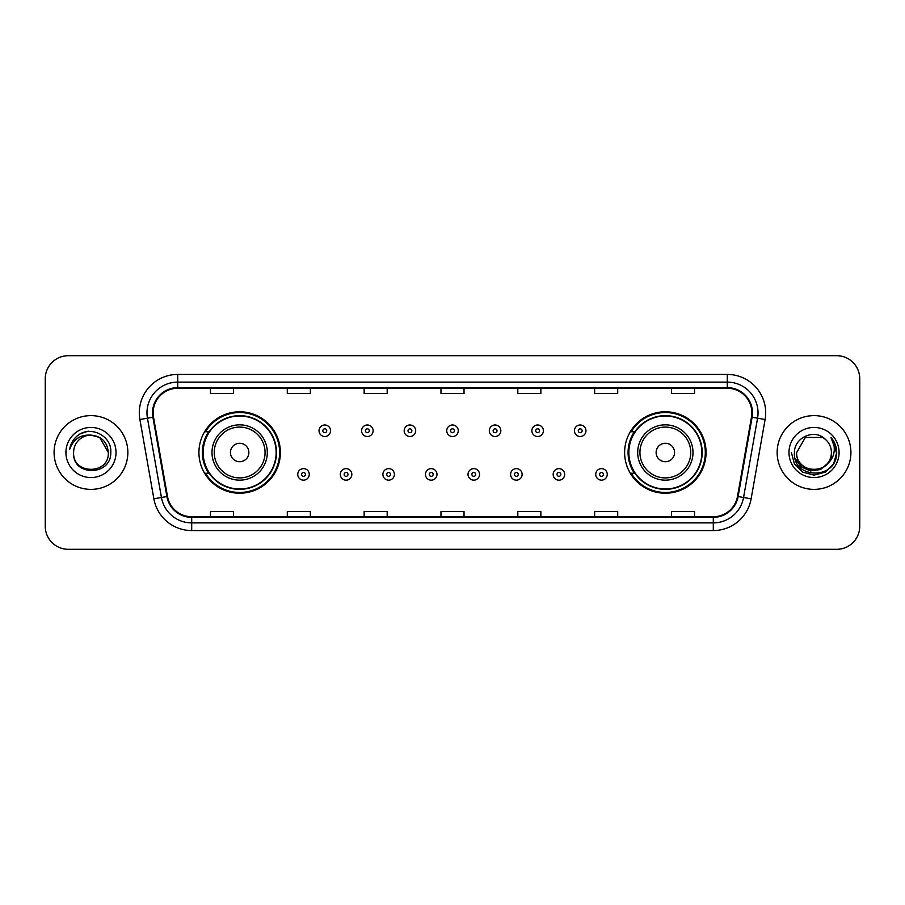 <?xml version="1.0" encoding="UTF-8"?>
<svg xmlns="http://www.w3.org/2000/svg" width="905" height="905" viewBox="0 0 905 905"><rect width="100%" height="100%" fill="white"/><g stroke="black" fill="none" stroke-linecap="round" stroke-linejoin="round"><path stroke-width="1.36" d="M624.62 452.5A40.725 40.725 0 0 0 665.345 493.225A40.725 40.725 0 0 0 706.07 452.5A40.725 40.725 0 0 0 665.345 411.775A40.725 40.725 0 0 0 624.62 452.5M198.93 452.5A40.725 40.725 0 0 0 239.655 493.225A40.725 40.725 0 0 0 280.38 452.5A40.725 40.725 0 0 0 239.655 411.775A40.725 40.725 0 0 0 198.93 452.5M208.693 473.247A37.263 37.263 0 0 1 208.693 431.753M634.382 473.247A37.263 37.263 0 0 1 634.382 431.753M45.25 378.731L45.25 526.269A23.055 23.055 0 0 0 68.305 549.312L836.695 549.312A23.055 23.055 0 0 0 859.75 526.269L859.75 378.731A23.055 23.055 0 0 0 836.695 355.688L68.305 355.688A23.055 23.055 0 0 0 45.25 378.731L45.25 526.269M54.085 452.5A36.879 36.879 0 0 0 90.975 489.379A36.879 36.879 0 0 0 127.854 452.5A36.879 36.879 0 0 0 90.975 415.621A36.879 36.879 0 0 0 54.085 452.5A36.879 36.879 0 0 0 90.975 489.379A36.879 36.879 0 0 0 127.854 452.5A36.879 36.879 0 0 0 90.975 415.621A36.879 36.879 0 0 0 54.085 452.5M777.146 452.5A36.879 36.879 0 0 0 814.025 489.379A36.879 36.879 0 0 0 850.915 452.5A36.879 36.879 0 0 0 814.025 415.621A36.879 36.879 0 0 0 777.146 452.5A36.879 36.879 0 0 0 814.025 489.379A36.879 36.879 0 0 0 850.915 452.5A36.879 36.879 0 0 0 814.025 415.621A36.879 36.879 0 0 0 777.146 452.5M153.137 412.85A24.593 24.593 0 0 1 177.719 388.268L727.281 388.268A24.593 24.593 0 0 1 751.489 417.126L737.507 496.415A24.593 24.593 0 0 1 713.298 516.732L191.702 516.732A24.593 24.593 0 0 1 167.493 496.415L153.511 417.126A24.593 24.593 0 0 1 153.137 412.85M152.515 412.85A25.204 25.204 0 0 0 152.9 417.228L166.882 496.528A25.204 25.204 0 0 0 191.702 517.355L713.298 517.355A25.204 25.204 0 0 0 738.118 496.528L752.1 417.228A25.204 25.204 0 0 0 727.281 387.645L177.719 387.645A25.204 25.204 0 0 0 152.515 412.85M139.89 419.524A38.417 38.417 0 0 1 177.719 374.432L727.281 374.432A38.417 38.417 0 0 1 765.11 419.524L751.127 498.825A38.417 38.417 0 0 1 713.298 530.568L191.702 530.568A38.417 38.417 0 0 1 153.873 498.825L139.89 419.524L147.447 418.189A30.736 30.736 0 0 1 177.719 382.114L727.281 382.114A30.736 30.736 0 0 1 757.553 418.189L743.559 497.49A30.736 30.736 0 0 1 713.298 522.886L191.702 522.886A30.736 30.736 0 0 1 161.441 497.49L147.447 418.189A30.736 30.736 0 0 1 146.983 412.85M836.695 355.688L68.305 355.688M68.305 549.312L836.695 549.312M859.75 526.269L859.75 378.731M738.118 496.528L743.559 497.49L757.553 418.189L765.11 419.524M440.973 388.268L440.973 393.471L464.027 393.471L464.027 388.268M364.138 388.268L364.138 393.471L387.182 393.471L387.182 388.268M287.292 388.268L287.292 393.471L310.347 393.471L310.347 388.268M210.458 388.268L210.458 393.471L233.513 393.471L233.513 388.268M517.818 388.268L517.818 393.471L540.862 393.471L540.862 388.268M594.653 388.268L594.653 393.471L617.708 393.471L617.708 388.268M671.487 388.268L671.487 393.471L694.542 393.471L694.542 388.268M464.027 516.732L464.027 511.529L440.973 511.529L440.973 516.732M387.182 516.732L387.182 511.529L364.138 511.529L364.138 516.732M310.347 516.732L310.347 511.529L287.292 511.529L287.292 516.732M233.513 516.732L233.513 511.529L210.458 511.529L210.458 516.732M540.862 516.732L540.862 511.529L517.818 511.529L517.818 516.732M617.708 516.732L617.708 511.529L594.653 511.529L594.653 516.732M694.542 516.732L694.542 511.529L671.487 511.529L671.487 516.732M108.34 452.5C109.403 474.91 72.536 474.91 73.599 452.5C71.981 476.777 111.553 476.222 110.772 452.5C112.118 435.893 90.545 425.124 77.762 435.497C73.248 439.106 70.545 443.767 69.651 449.457C73.237 439.264 80.341 434.49 90.975 435.124L99.652 437.454L108.34 452.5C109.403 474.91 72.536 474.91 73.599 452.5C72.536 474.91 109.403 474.91 108.34 452.5C109.403 474.91 72.536 474.91 73.599 452.5C72.536 474.91 109.403 474.91 108.34 452.5L99.652 437.454L90.975 435.124L99.652 437.454L108.34 452.5C107.31 441.945 101.518 436.153 90.975 435.124A17.376 17.376 0 0 0 73.599 452.5M65.918 452.5A25.057 25.057 0 0 0 90.975 477.557A25.057 25.057 0 0 0 116.021 452.5A25.057 25.057 0 0 0 90.975 427.443A25.057 25.057 0 0 0 65.918 452.5M77.762 435.497L80.206 433.857L88.226 431.142M248.875 452.5A9.22 9.22 0 0 0 239.655 443.28A9.22 9.22 0 0 0 230.436 452.5A9.22 9.22 0 0 0 239.655 461.72A9.22 9.22 0 0 0 248.875 452.5M267.314 452.5A27.659 27.659 0 0 0 239.655 424.841A27.659 27.659 0 0 0 211.996 452.5A27.659 27.659 0 0 0 239.655 480.159A27.659 27.659 0 0 0 267.314 452.5A27.659 27.659 0 0 1 239.655 480.159A27.659 27.659 0 0 1 211.996 452.5M276.149 452.5A36.494 36.494 0 0 0 239.655 416.006A36.494 36.494 0 0 0 203.15 452.5A36.494 36.494 0 0 0 239.655 488.994A36.494 36.494 0 0 0 276.149 452.5M279.611 452.5A39.956 39.956 0 0 1 205.503 473.247L209.213 473.247A36.845 36.845 0 0 0 276.5 452.591A36.845 36.845 0 0 0 209.213 431.753L205.503 431.753A39.956 39.956 0 0 1 279.611 452.5M674.564 452.5A9.22 9.22 0 0 0 665.345 443.28A9.22 9.22 0 0 0 656.125 452.5A9.22 9.22 0 0 0 665.345 461.72A9.22 9.22 0 0 0 674.564 452.5M693.004 452.5A27.659 27.659 0 0 0 665.345 424.841A27.659 27.659 0 0 0 637.686 452.5A27.659 27.659 0 0 0 665.345 480.159A27.659 27.659 0 0 0 693.004 452.5A27.659 27.659 0 0 1 665.345 480.159A27.659 27.659 0 0 1 637.686 452.5M701.85 452.5A36.494 36.494 0 0 0 665.345 416.006A36.494 36.494 0 0 0 628.851 452.5A36.494 36.494 0 0 0 665.345 488.994A36.494 36.494 0 0 0 701.85 452.5M705.3 452.5A39.956 39.956 0 0 1 631.192 473.247L634.903 473.247A36.845 36.845 0 0 0 702.19 452.591A36.845 36.845 0 0 0 634.903 431.753L631.192 431.753A39.956 39.956 0 0 1 705.3 452.5M831.401 452.5C832.464 474.91 795.597 474.91 796.66 452.5L805.348 437.454L822.713 437.454L825.405 439.377C814.749 428.201 794.228 437.409 794.42 452.5C792.463 479.311 835.937 480.012 836.65 453.801L836.684 452.5C836.616 446.798 834.727 441.798 830.994 437.488C833.833 442.138 834.829 447.149 833.991 452.5C833.177 457.059 830.96 460.781 827.34 463.665A17.376 17.376 0 0 0 831.401 452.5C832.464 474.91 795.597 474.91 796.66 452.5L805.348 437.454L822.713 437.454L825.405 439.377A17.376 17.376 0 0 1 831.401 452.5C832.464 474.91 795.597 474.91 796.66 452.5C795.755 468.145 818.12 476.121 827.34 463.665M828.448 462.727L820.609 469.514L810.326 470.951L800.868 466.675L794.963 458.134M788.979 452.5A25.057 25.057 0 0 0 814.025 477.557A25.057 25.057 0 0 0 839.082 452.5A25.057 25.057 0 0 0 814.025 427.443A25.057 25.057 0 0 0 788.979 452.5M830.994 437.488L836.673 453.156L835.62 445.633L836.673 453.156L835.62 445.633L836.673 453.156L831.163 437.681L836.673 453.156L831.163 437.681L836.684 452.5L833.652 463.824L825.36 472.116L814.025 475.148L802.701 472.116L794.409 463.824L791.377 452.5M831.163 437.681L836.673 453.167M330.551 430.757A5.758 5.758 0 0 1 324.793 436.515A5.758 5.758 0 0 1 319.035 430.757A5.758 5.758 0 0 1 324.793 424.988A5.758 5.758 0 0 1 330.551 430.757A5.758 5.758 0 0 0 324.793 424.988A5.758 5.758 0 0 0 319.035 430.757M373.12 430.757A5.758 5.758 0 0 1 367.362 436.515A5.758 5.758 0 0 1 361.604 430.757A5.758 5.758 0 0 1 367.362 424.988A5.758 5.758 0 0 1 373.12 430.757A5.758 5.758 0 0 0 367.362 424.988A5.758 5.758 0 0 0 361.604 430.757M415.689 430.757A5.758 5.758 0 0 1 409.931 436.515A5.758 5.758 0 0 1 404.173 430.757A5.758 5.758 0 0 1 409.931 424.988A5.758 5.758 0 0 1 415.689 430.757A5.758 5.758 0 0 0 409.931 424.988A5.758 5.758 0 0 0 404.173 430.757M458.258 430.757A5.758 5.758 0 0 1 452.5 436.515A5.758 5.758 0 0 1 446.742 430.757A5.758 5.758 0 0 1 452.5 424.988A5.758 5.758 0 0 1 458.258 430.757A5.758 5.758 0 0 0 452.5 424.988A5.758 5.758 0 0 0 446.742 430.757M500.827 430.757A5.758 5.758 0 0 1 495.069 436.515A5.758 5.758 0 0 1 489.311 430.757A5.758 5.758 0 0 1 495.069 424.988A5.758 5.758 0 0 1 500.827 430.757A5.758 5.758 0 0 0 495.069 424.988A5.758 5.758 0 0 0 489.311 430.757M543.396 430.757A5.758 5.758 0 0 1 537.638 436.515A5.758 5.758 0 0 1 531.88 430.757A5.758 5.758 0 0 1 537.638 424.988A5.758 5.758 0 0 1 543.396 430.757A5.758 5.758 0 0 0 537.638 424.988A5.758 5.758 0 0 0 531.88 430.757M585.965 430.757A5.758 5.758 0 0 1 580.207 436.515A5.758 5.758 0 0 1 574.449 430.757A5.758 5.758 0 0 1 580.207 424.988A5.758 5.758 0 0 1 585.965 430.757A5.758 5.758 0 0 0 580.207 424.988A5.758 5.758 0 0 0 574.449 430.757M297.745 474.401A5.758 5.758 0 0 1 303.503 468.632A5.758 5.758 0 0 1 309.272 474.401A5.758 5.758 0 0 1 303.503 480.159A5.758 5.758 0 0 1 297.745 474.401A5.758 5.758 0 0 0 303.503 480.159A5.758 5.758 0 0 0 309.272 474.401M340.314 474.401A5.758 5.758 0 0 1 346.072 468.632A5.758 5.758 0 0 1 351.841 474.401A5.758 5.758 0 0 1 346.072 480.159A5.758 5.758 0 0 1 340.314 474.401A5.758 5.758 0 0 0 346.072 480.159A5.758 5.758 0 0 0 351.841 474.401M382.883 474.401A5.758 5.758 0 0 1 388.641 468.632A5.758 5.758 0 0 1 394.41 474.401A5.758 5.758 0 0 1 388.641 480.159A5.758 5.758 0 0 1 382.883 474.401A5.758 5.758 0 0 0 388.641 480.159A5.758 5.758 0 0 0 394.41 474.401M425.452 474.401A5.758 5.758 0 0 1 431.21 468.632A5.758 5.758 0 0 1 436.979 474.401A5.758 5.758 0 0 1 431.21 480.159A5.758 5.758 0 0 1 425.452 474.401A5.758 5.758 0 0 0 431.21 480.159A5.758 5.758 0 0 0 436.979 474.401M468.021 474.401A5.758 5.758 0 0 1 473.79 468.632A5.758 5.758 0 0 1 479.548 474.401A5.758 5.758 0 0 1 473.79 480.159A5.758 5.758 0 0 1 468.021 474.401A5.758 5.758 0 0 0 473.79 480.159A5.758 5.758 0 0 0 479.548 474.401M510.59 474.401A5.758 5.758 0 0 1 516.359 468.632A5.758 5.758 0 0 1 522.117 474.401A5.758 5.758 0 0 1 516.359 480.159A5.758 5.758 0 0 1 510.59 474.401A5.758 5.758 0 0 0 516.359 480.159A5.758 5.758 0 0 0 522.117 474.401M553.159 474.401A5.758 5.758 0 0 1 558.928 468.632A5.758 5.758 0 0 1 564.686 474.401A5.758 5.758 0 0 1 558.928 480.159A5.758 5.758 0 0 1 553.159 474.401A5.758 5.758 0 0 0 558.928 480.159A5.758 5.758 0 0 0 564.686 474.401M595.728 474.401A5.758 5.758 0 0 1 601.497 468.632A5.758 5.758 0 0 1 607.255 474.401A5.758 5.758 0 0 1 601.497 480.159A5.758 5.758 0 0 1 595.728 474.401A5.758 5.758 0 0 0 601.497 480.159A5.758 5.758 0 0 0 607.255 474.401M727.281 374.432L727.281 387.645M147.447 418.189L152.9 417.228M191.702 530.568L191.702 517.355M713.298 517.355L713.298 530.568M153.873 498.825L166.882 496.528M752.1 417.228L757.553 418.189M177.719 374.432L177.719 387.645M743.559 497.49L751.127 498.825M265.063 452.5A25.408 25.408 0 0 0 239.655 427.092A25.408 25.408 0 0 0 214.247 452.5A25.408 25.408 0 0 0 239.655 477.908A25.408 25.408 0 0 0 265.063 452.5M690.753 452.5A25.408 25.408 0 0 0 665.345 427.092A25.408 25.408 0 0 0 639.937 452.5A25.408 25.408 0 0 0 665.345 477.908A25.408 25.408 0 0 0 690.753 452.5M322.87 430.757A1.923 1.923 0 0 0 324.793 432.681A1.923 1.923 0 0 0 326.716 430.757A1.923 1.923 0 0 0 324.793 428.834A1.923 1.923 0 0 0 322.87 430.757M365.439 430.757A1.923 1.923 0 0 0 367.362 432.681A1.923 1.923 0 0 0 369.285 430.757A1.923 1.923 0 0 0 367.362 428.834A1.923 1.923 0 0 0 365.439 430.757M408.008 430.757A1.923 1.923 0 0 0 409.931 432.681A1.923 1.923 0 0 0 411.854 430.757A1.923 1.923 0 0 0 409.931 428.834A1.923 1.923 0 0 0 408.008 430.757M450.577 430.757A1.923 1.923 0 0 0 452.5 432.681A1.923 1.923 0 0 0 454.423 430.757A1.923 1.923 0 0 0 452.5 428.834A1.923 1.923 0 0 0 450.577 430.757M493.146 430.757A1.923 1.923 0 0 0 495.069 432.681A1.923 1.923 0 0 0 496.992 430.757A1.923 1.923 0 0 0 495.069 428.834A1.923 1.923 0 0 0 493.146 430.757M535.715 430.757A1.923 1.923 0 0 0 537.638 432.681A1.923 1.923 0 0 0 539.561 430.757A1.923 1.923 0 0 0 537.638 428.834A1.923 1.923 0 0 0 535.715 430.757M578.284 430.757A1.923 1.923 0 0 0 580.207 432.681A1.923 1.923 0 0 0 582.13 430.757A1.923 1.923 0 0 0 580.207 428.834A1.923 1.923 0 0 0 578.284 430.757M305.426 474.401A1.923 1.923 0 0 0 303.503 472.478A1.923 1.923 0 0 0 301.591 474.401A1.923 1.923 0 0 0 303.503 476.324A1.923 1.923 0 0 0 305.426 474.401M347.995 474.401A1.923 1.923 0 0 0 346.072 472.478A1.923 1.923 0 0 0 344.16 474.401A1.923 1.923 0 0 0 346.072 476.324A1.923 1.923 0 0 0 347.995 474.401M390.564 474.401A1.923 1.923 0 0 0 388.641 472.478A1.923 1.923 0 0 0 386.729 474.401A1.923 1.923 0 0 0 388.641 476.324A1.923 1.923 0 0 0 390.564 474.401M433.133 474.401A1.923 1.923 0 0 0 431.21 472.478A1.923 1.923 0 0 0 429.298 474.401A1.923 1.923 0 0 0 431.21 476.324A1.923 1.923 0 0 0 433.133 474.401M475.702 474.401A1.923 1.923 0 0 0 473.79 472.478A1.923 1.923 0 0 0 471.867 474.401A1.923 1.923 0 0 0 473.79 476.324A1.923 1.923 0 0 0 475.702 474.401M518.271 474.401A1.923 1.923 0 0 0 516.359 472.478A1.923 1.923 0 0 0 514.436 474.401A1.923 1.923 0 0 0 516.359 476.324A1.923 1.923 0 0 0 518.271 474.401M560.84 474.401A1.923 1.923 0 0 0 558.928 472.478A1.923 1.923 0 0 0 557.005 474.401A1.923 1.923 0 0 0 558.928 476.324A1.923 1.923 0 0 0 560.84 474.401M603.409 474.401A1.923 1.923 0 0 0 601.497 472.478A1.923 1.923 0 0 0 599.574 474.401A1.923 1.923 0 0 0 601.497 476.324A1.923 1.923 0 0 0 603.409 474.401"/></g></svg>
